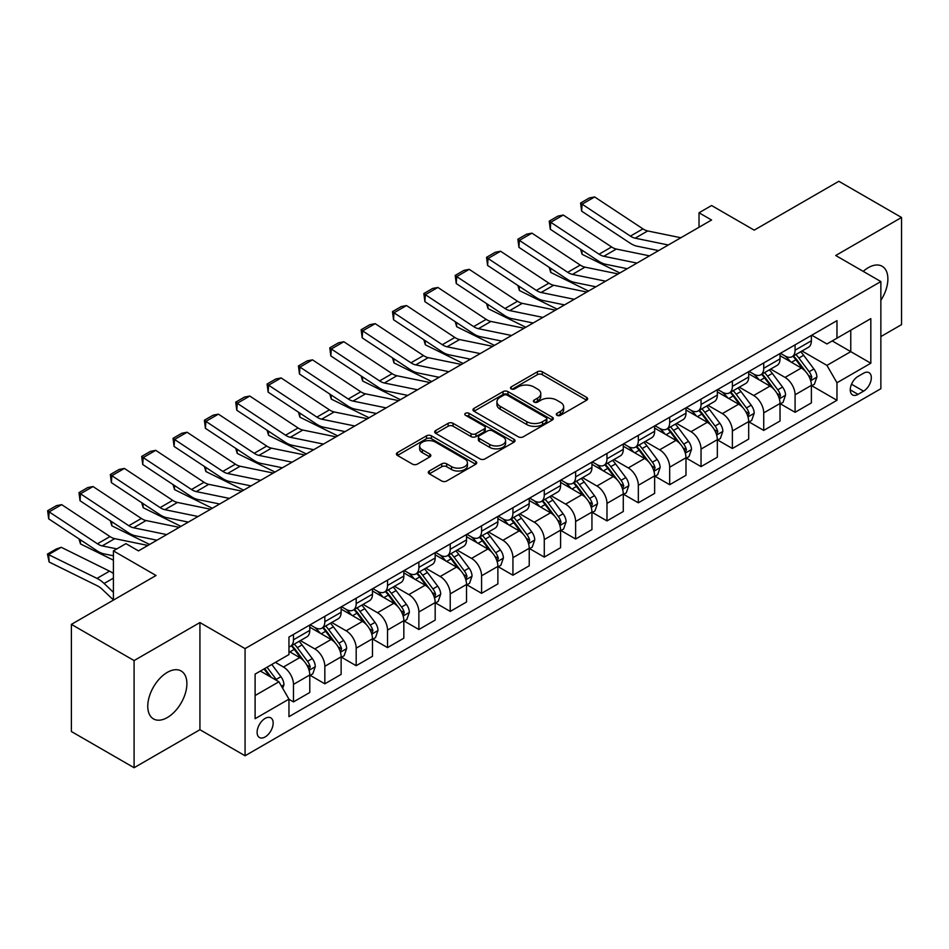 <?xml version="1.0" encoding="UTF-8"?>
<svg xmlns="http://www.w3.org/2000/svg" width="949" height="949" viewBox="0 0 949 949"><rect width="100%" height="100%" fill="white"/><g stroke="black" fill="none" stroke-linecap="round" stroke-linejoin="round"><path stroke-width="1.42" d="M557.016 415.318A2.432 1.412 0 0 0 560.468 415.318L586.624 400.217A3.476 2.005 0 0 0 587.645 398.794A3.476 2.005 0 0 0 586.624 397.37L542.306 371.794A3.476 2.005 0 0 0 537.383 371.794L511.226 386.895A2.432 1.412 0 0 0 510.515 387.892A2.432 1.412 0 0 0 511.226 388.876A2.432 1.412 0 0 0 514.678 388.876L518.059 386.931A11.139 6.429 0 0 1 533.812 386.931L537.502 389.054A11.139 6.429 0 0 1 540.776 393.61A11.139 6.429 0 0 1 537.502 398.153L534.121 400.11A2.432 1.412 0 0 0 533.409 401.107A2.432 1.412 0 0 0 534.121 402.103A2.432 1.412 0 0 0 537.573 402.103L540.954 400.146A11.139 6.429 0 0 1 556.707 400.146L560.396 402.281A11.139 6.429 0 0 1 563.67 406.824A11.139 6.429 0 0 1 560.396 411.38L557.016 413.325A2.432 1.412 0 0 0 556.304 414.322A2.432 1.412 0 0 0 557.016 415.318L557.016 413.325M167.321 717.551A27.663 15.979 120 0 0 185.399 693.173A27.663 15.979 120 0 0 181.152 671.002A27.663 15.979 120 0 0 167.321 672.366A27.663 15.979 120 0 0 149.254 696.744A27.663 15.979 120 0 0 153.489 718.915A27.663 15.979 120 0 0 167.321 717.551M880.862 300.335A27.663 15.979 120 0 0 882.155 266.278A27.663 15.979 120 0 0 868.323 267.654A27.663 15.979 120 0 0 863.222 271.378M265.139 736.946A11.352 6.548 120 0 0 272.553 726.946A11.352 6.548 120 0 0 270.809 717.859A11.352 6.548 120 0 0 265.139 718.417A11.352 6.548 120 0 0 257.725 728.417A11.352 6.548 120 0 0 259.457 737.515A11.352 6.548 120 0 0 265.139 736.946M429.316 471.001A3.476 2.005 0 0 0 428.296 472.424A3.476 2.005 0 0 0 429.316 473.836L441.748 481.013A3.476 2.005 0 0 0 446.671 481.013L475.722 464.251A3.476 2.005 0 0 0 476.73 462.827A3.476 2.005 0 0 0 475.722 461.404L431.404 435.816A3.476 2.005 0 0 0 426.481 435.816L397.429 452.59A3.476 2.005 0 0 0 396.409 454.013A3.476 2.005 0 0 0 397.429 455.437L412.447 464.108A3.476 2.005 0 0 0 417.37 464.108L429.802 456.932A3.476 2.005 0 0 0 430.822 455.508A3.476 2.005 0 0 0 429.802 454.085L422.352 449.79A9.312 5.374 0 0 1 419.624 445.983A9.312 5.374 0 0 1 425.377 441.012A9.312 5.374 0 0 1 435.532 442.187L464.702 459.019A9.312 5.374 0 0 1 467.43 462.827A9.312 5.374 0 0 1 461.677 467.798A9.312 5.374 0 0 1 451.534 466.623L446.671 463.824A3.476 2.005 0 0 0 441.748 463.824L429.316 471.001L429.316 473.836M880.862 336.575L901.55 324.629L901.55 217.475L838.845 181.283L754.206 230.144L711.572 205.53L699.022 212.778L711.572 220.014L138.483 550.883L125.944 543.647L113.405 550.883L113.405 600.112M134.094 660.563L134.094 767.717L199.931 729.71L199.931 622.556L134.094 660.563L71.389 624.371L156.039 575.497L113.405 550.883M199.931 622.556L245.067 648.618L880.862 281.556L880.862 388.71L245.067 755.772L245.067 648.618M901.55 217.475L835.713 255.495L880.862 281.556M518.308 436.813A3.476 2.005 0 0 0 523.231 436.813L552.282 420.039A3.476 2.005 0 0 0 553.303 418.628A3.476 2.005 0 0 0 552.282 417.204L507.964 391.617A3.476 2.005 0 0 0 503.041 391.617L473.99 408.39A3.476 2.005 0 0 0 472.97 409.814A3.476 2.005 0 0 0 473.99 411.237L518.308 436.813M466.469 415.84A2.432 1.412 0 0 1 468.948 416.184L468.948 413.289L514.002 439.304A3.476 2.005 0 0 1 515.022 440.727A3.476 2.005 0 0 1 514.002 442.151L484.951 458.913A3.476 2.005 0 0 1 480.028 458.913L435.71 433.337L435.71 430.49A3.476 2.005 0 0 0 434.689 431.914A3.476 2.005 0 0 0 435.71 433.337M435.71 430.49L448.142 423.313A3.476 2.005 0 0 1 453.064 423.313L471.036 433.693A3.476 2.005 0 0 0 475.959 433.693L484.204 428.924A3.476 2.005 0 0 0 485.224 427.501A3.476 2.005 0 0 0 484.204 426.089L465.496 415.282A2.432 1.412 0 0 1 464.785 414.286A2.432 1.412 0 0 1 466.291 412.993A2.432 1.412 0 0 1 468.948 413.289M134.094 767.717L71.389 731.525L71.389 624.371M863.554 373.218L858.038 376.397A10.997 6.346 120 0 0 850.85 386.089A10.997 6.346 120 0 0 852.534 394.903A10.997 6.346 120 0 0 858.038 394.357L863.554 391.166A10.997 6.346 120 0 0 870.731 381.474A10.997 6.346 120 0 0 869.047 372.672A10.997 6.346 120 0 0 863.554 373.218M811.763 335.199L826.935 343.965L836.971 338.176L836.971 320.655L288.959 637.04L288.959 654.561L255.103 674.11L255.103 718.701L288.959 699.152L288.959 716.673L836.971 400.288L836.971 382.767L826.935 365.389L802 351M836.971 338.176L870.826 318.627L870.826 363.218L836.971 382.767M199.931 729.71L245.067 755.772M699.022 212.778L699.022 227.25M832.202 340.916L850.767 351.64L850.767 330.205L870.826 318.627M826.935 365.389L850.767 351.64L870.826 363.218M255.103 695.534L278.935 681.785L260.37 671.062M288.959 699.306L293.478 701.904L293.478 684.383A14.188 8.197 -120 0 0 283.443 667.017L275.424 662.378M293.478 701.904L309.777 692.497L309.777 674.976A14.188 8.197 -120 0 0 299.754 657.598L288.959 651.37M310.157 675.332L324.831 683.814L324.831 666.293A14.188 8.197 -120 0 0 314.795 648.914L300.394 640.599M324.831 683.814L341.13 674.395L341.13 656.874A14.188 8.197 -120 0 0 331.094 639.496L309.777 627.194M341.51 657.242L356.183 665.712L356.183 648.191A14.188 8.197 -120 0 0 346.148 630.812L331.747 622.497M356.183 665.712L372.483 656.293L372.483 638.772A14.188 8.197 -120 0 0 362.447 621.405L341.13 609.092M372.862 639.14L387.524 647.609L387.524 630.089A14.188 8.197 -120 0 0 377.5 612.71L363.087 604.394M387.524 647.609L403.835 638.202L403.835 620.682A14.188 8.197 -120 0 0 393.799 603.303L372.483 590.99M404.203 621.037L418.877 629.507L418.877 611.986A14.188 8.197 -120 0 0 408.853 594.608L394.44 586.292M418.877 629.507L435.176 620.1L435.176 602.579A14.188 8.197 -120 0 0 425.152 585.201L403.835 572.888M435.555 602.935L450.229 611.405L450.229 593.884A14.188 8.197 -120 0 0 440.194 576.518L425.793 568.19M450.229 611.405L466.528 601.998L466.528 584.477A14.188 8.197 -120 0 0 456.505 567.099L435.176 554.797M466.908 584.833L481.582 593.315L481.582 575.782A14.188 8.197 -120 0 0 471.546 558.415L457.145 550.1M481.582 593.315L497.881 583.896L497.881 566.375A14.188 8.197 -120 0 0 487.845 548.996L466.528 536.695M498.261 566.743L512.934 575.213L512.934 557.692A14.188 8.197 -120 0 0 502.899 540.313L488.498 531.998M512.934 575.213L529.234 565.794L529.234 548.273A14.188 8.197 -120 0 0 519.198 530.894L497.881 518.593M529.613 548.641L544.275 557.11L544.275 539.59A14.188 8.197 -120 0 0 534.251 522.211L519.85 513.895M544.275 557.11L560.586 547.692L560.586 530.171A14.188 8.197 -120 0 0 550.55 512.804L529.234 500.491M560.954 530.538L575.628 539.008L575.628 521.487A14.188 8.197 -120 0 0 565.604 504.109L551.191 495.793M575.628 539.008L591.939 529.601L591.939 512.08A14.188 8.197 -120 0 0 581.903 494.702L560.586 482.389M592.306 512.436L606.98 520.906L606.98 503.385A14.188 8.197 -120 0 0 596.945 486.007L582.544 477.691M606.98 520.906L623.279 511.499L623.279 493.978A14.188 8.197 -120 0 0 613.256 476.6L591.939 464.286M623.659 494.334L638.333 502.804L638.333 485.283A14.188 8.197 -120 0 0 628.297 467.916L613.896 459.601M638.333 502.804L654.632 493.397L654.632 475.876A14.188 8.197 -120 0 0 644.596 458.497L623.279 446.196M655.012 476.244L669.686 484.714L669.686 467.193A14.188 8.197 -120 0 0 659.65 449.814L645.249 441.499M669.686 484.714L685.985 475.295L685.985 457.774A14.188 8.197 -120 0 0 675.949 440.395L654.632 428.094M686.364 458.142L701.038 466.611L701.038 449.091A14.188 8.197 -120 0 0 691.002 431.712L676.601 423.396M701.038 466.611L717.337 457.193L717.337 439.672A14.188 8.197 -120 0 0 707.302 422.305L685.985 409.992M717.717 440.039L732.379 448.509L732.379 430.988A14.188 8.197 -120 0 0 722.355 413.61L707.942 405.294M732.379 448.509L748.69 439.102L748.69 421.581A14.188 8.197 -120 0 0 738.654 404.203L717.337 391.89M749.058 421.937L763.731 430.407L763.731 412.886A14.188 8.197 -120 0 0 753.696 395.508L739.295 387.192M763.731 430.407L780.031 421L780.031 403.479A14.188 8.197 -120 0 0 770.007 386.101L748.69 373.787M780.41 403.835L795.084 412.305L795.084 394.784A14.188 8.197 -120 0 0 785.048 377.417L770.647 369.09M795.084 412.305L811.383 402.898L811.383 385.377A14.188 8.197 -120 0 0 801.359 367.998L780.031 355.697M780.41 353.301L785.048 355.982A14.188 8.197 -120 0 0 792.142 356.682A14.188 8.197 -120 0 0 795.084 350.193L795.084 344.831M749.058 371.403L753.696 374.084A14.188 8.197 -120 0 0 760.79 374.784A14.188 8.197 -120 0 0 763.731 368.283L763.731 362.933M717.705 389.505L722.355 392.186A14.188 8.197 -120 0 0 729.449 392.886A14.188 8.197 -120 0 0 732.379 386.385L732.379 381.035M686.364 407.607L691.002 410.276A14.188 8.197 -120 0 0 698.096 410.988A14.188 8.197 -120 0 0 701.038 404.488L701.038 399.126M655.012 425.698L659.65 428.379A14.188 8.197 -120 0 0 666.744 429.078A14.188 8.197 -120 0 0 669.686 422.59L669.686 417.228M623.659 443.8L628.297 446.481A14.188 8.197 -120 0 0 635.391 447.181A14.188 8.197 -120 0 0 638.333 440.692L638.333 435.33M592.306 461.902L596.945 464.583A14.188 8.197 -120 0 0 604.038 465.283A14.188 8.197 -120 0 0 606.98 458.794L606.98 453.432M560.954 480.004L565.604 482.685A14.188 8.197 -120 0 0 572.698 483.385A14.188 8.197 -120 0 0 575.628 476.884L575.628 471.534M529.613 498.106L534.251 500.775A14.188 8.197 -120 0 0 541.345 501.487A14.188 8.197 -120 0 0 544.275 494.987L544.275 489.637M498.261 516.197L502.899 518.878A14.188 8.197 -120 0 0 509.993 519.589A14.188 8.197 -120 0 0 512.934 513.089L512.934 507.727M466.908 534.299L471.546 536.98A14.188 8.197 -120 0 0 478.64 537.68A14.188 8.197 -120 0 0 481.582 531.191L481.582 525.829M435.555 552.401L440.194 555.082A14.188 8.197 -120 0 0 447.287 555.782A14.188 8.197 -120 0 0 450.229 549.293L450.229 543.931M404.203 570.503L408.853 573.184A14.188 8.197 -120 0 0 415.947 573.884A14.188 8.197 -120 0 0 418.877 567.383L418.877 562.033M372.862 588.605L377.5 591.286A14.188 8.197 -120 0 0 384.594 591.986A14.188 8.197 -120 0 0 387.524 585.486L387.524 580.136M341.51 606.708L346.148 609.377A14.188 8.197 -120 0 0 353.242 610.088A14.188 8.197 -120 0 0 356.183 603.588L356.183 598.226M310.157 624.798L314.795 627.479A14.188 8.197 -120 0 0 321.889 628.179A14.188 8.197 -120 0 0 324.831 621.69L324.831 616.328M811.763 385.733L836.971 400.288M792.142 356.682L808.453 347.275A14.188 8.197 -120 0 0 811.383 340.774L811.383 335.424M760.79 374.784L777.101 365.377A14.188 8.197 -120 0 0 780.031 358.876L780.031 353.514M729.449 392.886L745.748 383.467A14.188 8.197 -120 0 0 748.69 376.978L748.69 371.617M698.096 410.988L714.395 401.569A14.188 8.197 -120 0 0 717.337 395.081L717.337 389.719M666.744 429.078L683.043 419.672A14.188 8.197 -120 0 0 685.985 413.183L685.985 407.821M635.391 447.181L651.69 437.774A14.188 8.197 -120 0 0 654.632 431.273L654.632 425.923M604.038 465.283L620.349 455.876A14.188 8.197 -120 0 0 623.279 449.375L623.279 444.013M572.698 483.385L588.997 473.966A14.188 8.197 -120 0 0 591.939 467.477L591.939 462.116M541.345 501.487L557.644 492.068A14.188 8.197 -120 0 0 560.586 485.58L560.586 480.218M509.993 519.589L526.292 510.171A14.188 8.197 -120 0 0 529.234 503.682L529.234 498.32M478.64 537.68L494.939 528.273A14.188 8.197 -120 0 0 497.881 521.772L497.881 516.422M447.287 555.782L463.598 546.375A14.188 8.197 -120 0 0 466.528 539.874L466.528 534.524M415.947 573.884L432.246 564.477A14.188 8.197 -120 0 0 435.176 557.976L435.176 552.615M384.594 591.986L400.893 582.567A14.188 8.197 -120 0 0 403.835 576.079L403.835 570.717M353.242 610.088L369.541 600.67A14.188 8.197 -120 0 0 372.483 594.181L372.483 588.819M321.889 628.179L338.188 618.772A14.188 8.197 -120 0 0 341.13 612.271L341.13 606.921M288.959 646.862A14.188 8.197 -120 0 0 290.536 646.281L306.847 636.874A14.188 8.197 -120 0 0 309.777 630.373L309.777 625.023M290.536 646.281A14.188 8.197 -120 0 0 293.478 639.792L293.478 634.43M278.935 681.785L288.959 699.152M557.988 415.662L560.396 414.274A11.139 6.429 0 0 0 563.67 409.719L563.67 406.824M540.776 393.61L540.776 396.504A11.139 6.429 0 0 1 537.502 401.047L535.094 402.447M586.624 397.37L586.624 400.217L542.306 374.689A3.476 2.005 0 0 0 537.383 374.689L512.199 389.22M552.282 417.204L552.282 420.039L507.964 394.511A3.476 2.005 0 0 0 503.041 394.511L474.037 411.261M546.126 419.612A2.432 1.412 0 0 0 546.838 418.628A2.432 1.412 0 0 0 546.126 417.631L507.229 395.175A2.432 1.412 0 0 0 503.777 395.175L500.206 397.228A11.139 6.429 0 0 0 496.944 401.783A11.139 6.429 0 0 0 500.206 406.326L526.802 421.676A11.139 6.429 0 0 0 542.555 421.676L546.126 419.612L546.126 422.519A2.432 1.412 0 0 0 546.838 421.522L546.838 418.628M496.944 401.783L496.944 404.677A11.139 6.429 0 0 0 500.206 409.221L500.206 406.326M546.126 422.519L542.555 424.571A11.139 6.429 0 0 1 526.802 424.571L500.206 409.221M435.757 433.361L448.142 426.208L448.142 423.313M485.224 427.501L485.224 430.407A3.476 2.005 0 0 1 484.204 431.819L475.959 436.587A3.476 2.005 0 0 1 471.036 436.587L453.064 426.208A3.476 2.005 0 0 0 448.142 426.208M468.948 416.184L513.955 442.175M489.684 444.452A9.312 5.374 0 0 0 499.838 445.615A9.312 5.374 0 0 0 505.58 440.656A9.312 5.374 0 0 0 502.851 436.848L492.578 430.917A3.476 2.005 0 0 0 487.656 430.917L479.411 435.674A3.476 2.005 0 0 0 478.391 437.098A3.476 2.005 0 0 0 479.411 438.521L489.684 444.452L489.684 447.347A9.312 5.374 0 0 0 499.838 448.521A9.312 5.374 0 0 0 505.58 443.551L505.58 440.656M478.391 437.098L478.391 439.992A3.476 2.005 0 0 0 479.411 441.415L479.411 438.521M489.684 447.347L479.411 441.415M467.43 462.827L467.43 465.722A9.312 5.374 0 0 1 461.677 470.692A9.312 5.374 0 0 1 451.534 469.518L446.671 466.718A3.476 2.005 0 0 0 441.748 466.718L429.351 473.871M419.624 445.983L419.624 448.877A9.312 5.374 0 0 0 422.352 452.685L422.352 449.79M429.802 454.085L429.802 456.932L422.352 452.685M475.674 464.275L431.404 438.711A3.476 2.005 0 0 0 426.481 438.711L397.477 455.461L397.429 452.59M811.383 385.958L814.396 384.215L816.899 376.978A9.395 5.421 -120 0 0 813.898 368.971L803.661 355.294A27.13 15.67 -120 0 0 800.695 351.747M790.505 361.735A27.13 15.67 -120 0 0 784.953 355.922M624.988 268.235L626.625 269.053M581.844 250.085L582.093 254.32L580.574 249.255M619.851 272.968L582.093 254.32M810.529 380.193L811.834 377.382A9.395 5.421 -120 0 0 809.141 371.723L798.892 358.046A27.13 15.67 -120 0 0 795.926 354.499M793.4 355.958A22.527 13.001 60 0 1 797.101 360.157L805.772 371.735M792.925 356.231A27.13 15.67 60 0 1 795.879 359.778L802.688 368.876M668.31 244.984L635.154 238.187A17.734 10.237 60 0 1 630.409 236.111L582.093 204.177L581.642 211.141L629.958 243.063A26.608 15.362 -120 0 0 637.076 246.194L658.582 250.607M680.848 237.748L647.692 230.951A17.734 10.237 60 0 1 642.947 228.863L594.632 196.941L582.093 204.177L580.586 203.027L589.365 197.961L594.632 196.941M581.642 211.141L580.586 203.027M780.031 404.06L783.044 402.317L785.547 395.081A9.395 5.421 -120 0 0 782.557 387.073L772.308 373.396A27.13 15.67 -120 0 0 769.342 369.849M759.153 379.837A27.13 15.67 -120 0 0 753.601 374.025M593.635 286.337L595.284 287.156M550.491 268.187L550.74 272.422L549.234 267.357M588.499 291.058L550.74 272.422M779.176 398.295L780.481 395.472A9.395 5.421 -120 0 0 777.789 389.825L767.539 376.148A27.13 15.67 -120 0 0 764.574 372.601M762.059 374.06A22.527 13.001 60 0 1 765.748 378.26L774.42 389.837M761.572 374.333A27.13 15.67 60 0 1 764.526 377.88L771.347 386.978M748.69 422.151L751.691 420.419L754.206 413.183A9.395 5.421 -120 0 0 751.205 405.176L740.955 391.498A27.13 15.67 -120 0 0 737.99 387.951M727.8 397.939A27.13 15.67 -120 0 0 722.248 392.127M562.294 304.439L563.931 305.246M519.139 286.29L519.388 290.513L517.881 285.459M557.158 309.16L519.388 290.513M747.824 416.397L749.129 413.574A9.395 5.421 -120 0 0 746.436 407.928L736.187 394.25A27.13 15.67 -120 0 0 733.233 390.703M730.706 392.162A22.527 13.001 60 0 1 734.396 396.362L743.079 407.94M730.22 392.435A27.13 15.67 60 0 1 733.186 395.982L739.995 405.081M717.337 440.253L720.35 438.521L722.853 431.273A9.395 5.421 -120 0 0 719.852 423.278L709.603 409.588A27.13 15.67 -120 0 0 706.649 406.053M696.447 416.03A27.13 15.67 -120 0 0 690.896 410.217M530.942 322.541L532.579 323.348M487.786 304.392L488.047 308.615L486.529 303.561M525.805 327.263L488.047 308.615M716.483 434.5L717.776 431.676A9.395 5.421 -120 0 0 715.083 426.03L704.834 412.341A27.13 15.67 -120 0 0 701.88 408.794M699.354 410.253A22.527 13.001 60 0 1 703.055 414.464L711.726 426.042M698.867 410.537A27.13 15.67 60 0 1 701.833 414.084L708.642 423.171M636.957 263.087L603.801 256.289A17.734 10.237 60 0 1 599.056 254.202L550.74 222.28L550.29 229.243L598.605 261.165A26.608 15.362 -120 0 0 605.735 264.285L627.242 268.697M649.496 255.85L616.352 249.053A17.734 10.237 60 0 1 611.595 246.965L563.279 215.043L550.74 222.28L549.234 221.129L558.012 216.064L563.279 215.043M550.29 229.243L549.234 221.129M605.604 281.189L572.461 274.391A17.734 10.237 60 0 1 567.704 272.304L519.388 240.382L518.937 247.345L567.253 279.267A26.608 15.362 -120 0 0 574.382 282.387L595.889 286.8M618.143 273.953L584.999 267.144A17.734 10.237 60 0 1 580.242 265.068L531.938 233.134L519.388 240.382L517.881 239.231L526.659 234.166L531.938 233.134M518.937 247.345L517.881 239.231M574.252 299.291L541.108 292.494A17.734 10.237 60 0 1 536.351 290.406L488.047 258.484L487.596 265.435L535.9 297.369A26.608 15.362 -120 0 0 543.03 300.489L564.536 304.902M586.802 292.043L553.647 285.246A17.734 10.237 60 0 1 548.89 283.17L500.586 251.236L488.047 258.484L486.54 257.333L495.319 252.268L500.586 251.236M487.596 265.435L486.54 257.333M685.985 458.355L688.998 456.623L691.501 449.375A9.395 5.421 -120 0 0 688.5 441.368L678.25 427.691A27.13 15.67 -120 0 0 675.297 424.144M665.107 434.132A27.13 15.67 -120 0 0 659.543 428.319M499.589 340.644L501.226 341.45M456.433 322.482L456.694 326.717L455.176 321.652M494.453 345.365L456.694 326.717M685.131 452.602L686.424 449.779A9.395 5.421 -120 0 0 683.731 444.12L673.493 430.443A27.13 15.67 -120 0 0 670.528 426.896M668.001 428.355A22.527 13.001 60 0 1 671.702 432.554L680.374 444.132M667.515 428.64A27.13 15.67 60 0 1 670.48 432.186L677.289 441.273M542.911 317.393L509.755 310.584A17.734 10.237 60 0 1 504.998 308.508L456.694 276.574L456.244 283.537L504.548 315.471A26.608 15.362 -120 0 0 511.677 318.591L533.184 323.004M555.45 310.145L522.294 303.348A17.734 10.237 60 0 1 517.549 301.26L469.233 269.338L456.694 276.574L455.188 275.435L463.966 270.358L469.233 269.338M456.244 283.537L455.188 275.435M654.632 476.457L657.645 474.714L660.148 467.477A9.395 5.421 -120 0 0 657.147 459.47L646.91 445.793A27.13 15.67 -120 0 0 643.944 442.246M633.754 452.234A27.13 15.67 -120 0 0 628.191 446.421M468.237 358.746L469.874 359.552M425.081 340.584L425.342 344.819L423.823 339.754M463.1 363.467L425.342 344.819M653.778 470.704L655.071 467.881A9.395 5.421 -120 0 0 652.39 462.222L642.141 448.545A27.13 15.67 -120 0 0 639.175 444.998M636.649 446.457A22.527 13.001 60 0 1 640.35 450.656L649.021 462.234M636.162 446.742A27.13 15.67 60 0 1 639.128 450.277L645.937 459.375M623.279 494.559L626.293 492.816L628.796 485.58A9.395 5.421 -120 0 0 625.806 477.572L615.557 463.895A27.13 15.67 -120 0 0 612.591 460.348M602.401 470.336A27.13 15.67 -120 0 0 596.85 464.524M436.884 376.836L438.533 377.655M393.74 358.686L393.989 362.921L392.483 357.856M431.748 381.569L393.989 362.921M622.425 488.794L623.73 485.983A9.395 5.421 -120 0 0 621.037 480.324L610.788 466.647A27.13 15.67 -120 0 0 607.823 463.1M605.308 464.559A22.527 13.001 60 0 1 608.997 468.759L617.669 480.336M604.821 464.832A27.13 15.67 60 0 1 607.775 468.379L614.596 477.477M591.939 512.65L594.94 510.918L597.455 503.682A9.395 5.421 -120 0 0 594.454 495.675L584.204 481.997A27.13 15.67 -120 0 0 581.239 478.45M571.049 488.438A27.13 15.67 -120 0 0 565.497 482.626M405.531 394.938L407.18 395.745M362.388 376.789L362.637 381.012L361.13 375.958M400.395 399.659L362.637 381.012M591.073 506.896L592.378 504.073A9.395 5.421 -120 0 0 589.685 498.427L579.436 484.749A27.13 15.67 -120 0 0 576.482 481.202M573.955 482.661A22.527 13.001 60 0 1 577.644 486.861L586.316 498.439M573.469 482.934A27.13 15.67 60 0 1 576.423 486.481L583.244 495.58M560.586 530.752L563.587 529.02L566.102 521.772A9.395 5.421 -120 0 0 563.101 513.777L552.852 500.099A27.13 15.67 -120 0 0 549.886 496.552M539.696 506.541A27.13 15.67 -120 0 0 534.145 500.716M374.191 413.04L375.828 413.847M331.035 394.891L331.296 399.114L329.778 394.06M369.054 417.762L331.296 399.114M559.732 524.999L561.025 522.175A9.395 5.421 -120 0 0 558.332 516.529L548.083 502.84A27.13 15.67 -120 0 0 545.129 499.304M542.603 500.752A22.527 13.001 60 0 1 546.304 504.963L554.975 516.541M542.116 501.036A27.13 15.67 60 0 1 545.082 504.583L551.891 513.682M529.234 548.854L532.247 547.122L534.75 539.874A9.395 5.421 -120 0 0 531.748 531.879L521.499 518.19A27.13 15.67 -120 0 0 518.545 514.643M508.344 524.631A27.13 15.67 -120 0 0 502.792 518.818M342.838 431.143L344.475 431.949M299.682 412.993L299.943 417.216L298.425 412.151M337.702 435.864L299.943 417.216M528.379 543.101L529.672 540.278A9.395 5.421 -120 0 0 526.98 534.619L516.742 520.942A27.13 15.67 -120 0 0 513.777 517.395M511.25 518.854A22.527 13.001 60 0 1 514.951 523.065L523.623 534.631M510.764 519.139A27.13 15.67 60 0 1 513.729 522.685L520.538 531.772M511.558 335.483L478.403 328.686A17.734 10.237 60 0 1 473.658 326.61L425.342 294.676L424.891 301.64L473.195 333.562A26.608 15.362 -120 0 0 480.324 336.693L501.831 341.106M524.097 328.247L490.941 321.45A17.734 10.237 60 0 1 486.196 319.362L437.88 287.44L425.342 294.676L423.835 293.538L432.614 288.46L437.88 287.44M424.891 301.64L423.835 293.538M480.206 353.586L447.05 346.788A17.734 10.237 60 0 1 442.305 344.701L393.989 312.779L393.538 319.742L441.854 351.664A26.608 15.362 -120 0 0 448.984 354.796L470.479 359.197M492.745 346.349L459.601 339.552A17.734 10.237 60 0 1 454.844 337.464L406.528 305.542L393.989 312.779L392.483 311.628L401.261 306.563L406.528 305.542M393.538 319.742L392.483 311.628M448.853 371.688L415.709 364.891A17.734 10.237 60 0 1 410.953 362.803L362.637 330.881L362.186 337.844L410.502 369.766A26.608 15.362 -120 0 0 417.631 372.886L439.138 377.299M461.392 364.452L428.248 357.654A17.734 10.237 60 0 1 423.491 355.567L375.187 323.645L362.637 330.881L361.13 329.73L369.908 324.665L375.187 323.645M362.186 337.844L361.13 329.73M417.501 389.79L384.357 382.993A17.734 10.237 60 0 1 379.6 380.905L331.296 348.983L330.833 355.934L379.149 387.868A26.608 15.362 -120 0 0 386.279 390.988L407.785 395.401M430.039 382.554L396.896 375.745A17.734 10.237 60 0 1 392.139 373.669L343.835 341.735L331.296 348.983L329.789 347.832L338.568 342.767L343.835 341.735M330.833 355.934L329.789 347.832M386.16 407.892L353.004 401.083A17.734 10.237 60 0 1 348.247 399.007L299.943 367.085L299.493 374.036L347.797 405.97A26.608 15.362 -120 0 0 354.926 409.09L376.433 413.503M398.699 400.644L365.543 393.847A17.734 10.237 60 0 1 360.786 391.771L312.482 359.837L299.943 367.085L298.437 365.934L307.215 360.869L312.482 359.837M299.493 374.036L298.437 365.934M497.881 566.956L500.894 565.213L503.397 557.976A9.395 5.421 -120 0 0 500.396 549.969L490.147 536.292A27.13 15.67 -120 0 0 487.193 532.745M477.003 542.733A27.13 15.67 -120 0 0 471.439 536.92M311.486 449.245L313.123 450.051M268.33 431.083L268.591 435.318L267.072 430.253M306.349 453.966L268.591 435.318M497.027 561.203L498.32 558.38A9.395 5.421 -120 0 0 495.639 552.721L485.39 539.044A27.13 15.67 -120 0 0 482.424 535.497M479.897 536.956A22.527 13.001 60 0 1 483.599 541.155L492.27 552.733M479.411 537.241A27.13 15.67 60 0 1 482.377 540.788L489.186 549.874M354.807 425.994L321.652 419.185A17.734 10.237 60 0 1 316.907 417.109L268.591 385.175L268.14 392.139L316.444 424.061A26.608 15.362 -120 0 0 323.573 427.192L345.08 431.605M367.346 418.746L334.19 411.949A17.734 10.237 60 0 1 329.445 409.861L281.129 377.939L268.591 385.175L267.084 384.037L275.862 378.959L281.129 377.939M268.14 392.139L267.084 384.037M466.528 585.058L469.541 583.315L472.044 576.079A9.395 5.421 -120 0 0 469.043 568.071L458.806 554.394A27.13 15.67 -120 0 0 455.84 550.847M445.65 560.835A27.13 15.67 -120 0 0 440.099 555.023M280.133 467.335L281.782 468.154M236.989 449.185L237.238 453.42L235.732 448.355M274.996 472.068L237.238 453.42M465.674 579.293L466.979 576.482A9.395 5.421 -120 0 0 464.286 570.823L454.037 557.146A27.13 15.67 -120 0 0 451.072 553.599M448.545 555.058A22.527 13.001 60 0 1 452.246 559.258L460.917 570.835M448.07 555.331A27.13 15.67 60 0 1 451.024 558.878L457.845 567.976M323.455 444.085L290.299 437.287A17.734 10.237 60 0 1 285.554 435.211L237.238 403.278L236.787 410.241L285.103 442.163A26.608 15.362 -120 0 0 292.221 445.295L313.728 449.696M335.993 436.848L302.838 430.051A17.734 10.237 60 0 1 298.093 427.963L249.777 396.041L237.238 403.278L235.732 402.127L244.51 397.062L249.777 396.041M236.787 410.241L235.732 402.127M435.176 603.161L438.189 601.417L440.704 594.181A9.395 5.421 -120 0 0 437.703 586.174L427.453 572.496A27.13 15.67 -120 0 0 424.488 568.949M414.298 578.937A27.13 15.67 -120 0 0 408.746 573.125M248.78 485.437L250.429 486.256M205.636 467.288L205.886 471.523L204.379 466.457M243.644 490.159L205.886 471.523M434.322 597.396L435.627 594.572A9.395 5.421 -120 0 0 432.934 588.926L422.685 575.248A27.13 15.67 -120 0 0 419.719 571.701M417.204 573.16A22.527 13.001 60 0 1 420.893 577.36L429.565 588.938M416.718 573.433A27.13 15.67 60 0 1 419.672 576.98L426.492 586.079M292.102 462.187L258.947 455.39A17.734 10.237 60 0 1 254.202 453.302L205.886 421.38L205.435 428.343L253.751 460.265A26.608 15.362 -120 0 0 260.88 463.385L282.387 467.798M304.641 454.951L271.497 448.153A17.734 10.237 60 0 1 266.74 446.066L218.424 414.144L205.886 421.38L204.379 420.229L213.157 415.164L218.424 414.144M205.435 428.343L204.379 420.229M403.835 621.251L406.836 619.519L409.351 612.271A9.395 5.421 -120 0 0 406.35 604.276L396.101 590.598A27.13 15.67 -120 0 0 393.135 587.051M382.945 597.04A27.13 15.67 -120 0 0 377.394 591.227M217.44 503.539L219.077 504.346M174.284 485.39L174.545 489.613L173.026 484.559M212.303 508.261L174.545 489.613M402.969 615.498L404.274 612.674A9.395 5.421 -120 0 0 401.581 607.028L391.332 593.35A27.13 15.67 -120 0 0 388.378 589.803M385.852 591.251A22.527 13.001 60 0 1 389.541 595.462L398.224 607.04M385.365 591.535A27.13 15.67 60 0 1 388.331 595.082L395.14 604.181M260.75 480.289L227.606 473.492A17.734 10.237 60 0 1 222.849 471.404L174.545 439.482L174.082 446.433L222.398 478.367A26.608 15.362 -120 0 0 229.528 481.487L251.034 485.9M273.288 473.053L240.144 466.244A17.734 10.237 60 0 1 235.388 464.168L187.083 432.234L174.545 439.482L173.038 438.331L181.817 433.266L187.083 432.234M174.082 446.433L173.038 438.331M372.483 639.353L375.496 637.621L377.999 630.373A9.395 5.421 -120 0 0 374.997 622.378L364.748 608.689A27.13 15.67 -120 0 0 361.794 605.154M351.593 615.13A27.13 15.67 -120 0 0 346.041 609.317M186.087 521.642L187.724 522.448M142.931 503.492L143.192 507.715L141.674 502.662M180.951 526.363L143.192 507.715M371.628 633.6L372.921 630.777A9.395 5.421 -120 0 0 370.229 625.13L359.979 611.441A27.13 15.67 -120 0 0 357.026 607.894M354.499 609.353A22.527 13.001 60 0 1 358.2 613.564L366.872 625.142M354.013 609.638A27.13 15.67 60 0 1 356.978 613.184L363.787 622.271M229.397 498.391L196.253 491.594A17.734 10.237 60 0 1 191.496 489.506L143.192 457.584L142.741 464.536L191.046 496.469A26.608 15.362 -120 0 0 198.175 499.589L219.682 504.002M241.948 491.143L208.792 484.346A17.734 10.237 60 0 1 204.035 482.27L155.731 450.336L143.192 457.584L141.686 456.433L150.464 451.368L155.731 450.336M142.741 464.536L141.686 456.433M341.13 657.455L344.143 655.723L346.646 648.475A9.395 5.421 -120 0 0 343.645 640.468L333.396 626.791A27.13 15.67 -120 0 0 330.442 623.244M320.252 633.232A27.13 15.67 -120 0 0 314.688 627.419M154.734 539.744L156.371 540.55M111.579 521.582L111.84 525.817L110.321 520.752M149.598 544.465L111.84 525.817M340.276 651.702L341.569 648.879A9.395 5.421 -120 0 0 338.888 643.22L328.639 629.543A27.13 15.67 -120 0 0 325.673 625.996M323.146 627.455A22.527 13.001 60 0 1 326.847 631.654L335.519 643.232M322.66 627.74A27.13 15.67 60 0 1 325.626 631.287L332.435 640.373M198.056 516.493L164.901 509.684A17.734 10.237 60 0 1 160.144 507.608L111.84 475.674L111.389 482.638L159.693 514.572A26.608 15.362 -120 0 0 166.822 517.691L188.329 522.104M210.595 509.245L177.439 502.448A17.734 10.237 60 0 1 172.694 500.36L124.378 468.438L111.84 475.674L110.333 474.536L119.111 469.458L124.378 468.438M111.389 482.638L110.333 474.536M309.777 675.558L312.79 673.814L315.293 666.578A9.395 5.421 -120 0 0 312.292 658.57L302.055 644.893A27.13 15.67 -120 0 0 299.089 641.346M80.238 539.684L80.487 543.919L78.969 538.854M113.405 560.171L80.487 543.919M308.923 669.792L310.228 666.981A9.395 5.421 -120 0 0 307.535 661.323L297.286 647.645A27.13 15.67 -120 0 0 294.32 644.098M291.794 645.557A22.527 13.001 60 0 1 295.495 649.757L304.166 661.334M291.319 645.842A27.13 15.67 60 0 1 294.273 649.377L301.082 658.476M166.704 534.584L133.548 527.786A17.734 10.237 60 0 1 128.803 525.71L80.487 493.777L80.036 500.74L128.34 532.662A26.608 15.362 -120 0 0 135.47 535.794L156.976 540.206M179.242 527.347L146.087 520.55A17.734 10.237 60 0 1 141.342 518.462L93.026 486.54L80.487 493.777L78.981 492.638L87.759 487.561L93.026 486.54M80.036 500.74L78.981 492.638M282.695 688.298L283.941 684.68A9.395 5.421 -120 0 0 280.951 676.673L271.805 664.466M61.222 547.288L48.684 554.536L49.134 562.022L47.45 554.086L56.228 549.02L61.222 547.288L109.538 571.156A26.608 15.362 60 0 1 113.405 573.516M47.45 554.086L97 578.392A26.608 15.362 60 0 1 104.129 583.493L113.405 592.306M113.405 599.91L102.195 589.282A17.734 10.237 -120 0 0 97.45 585.877L49.134 562.022M277.037 680.682A9.395 5.421 -120 0 0 276.183 679.425L267.037 667.218M264.688 668.582L271.248 677.349M264.024 668.95L269.599 676.4M116.846 548.89L102.195 545.889A17.734 10.237 60 0 1 97.45 543.801L49.134 511.879L48.684 518.842L97 550.764A26.608 15.362 -120 0 0 104.129 553.896L113.405 555.794M147.89 545.45L114.746 538.652A17.734 10.237 60 0 1 109.989 536.565L61.673 504.643L49.134 511.879L47.628 510.728L56.406 505.663L61.673 504.643M48.684 518.842L47.628 510.728M283.443 667.017L299.754 657.598M314.795 648.914L331.094 639.496M346.148 630.812L362.447 621.405M377.5 612.71L393.799 603.303M408.853 594.608L425.152 585.201M440.194 576.518L456.505 567.099M471.546 558.415L487.845 548.996M502.899 540.313L519.198 530.894M534.251 522.211L550.55 512.804M565.604 504.109L581.903 494.702M596.945 486.007L613.256 476.6M628.297 467.916L644.596 458.497M659.65 449.814L675.949 440.395M691.002 431.712L707.302 422.305M722.355 413.61L738.654 404.203M753.696 395.508L770.007 386.101M785.048 377.417L801.359 367.998M795.084 350.193L811.383 340.774M795.084 394.784L811.383 385.377M763.731 412.886L780.031 403.479M763.731 368.283L780.031 358.876M732.379 430.988L748.69 421.581M732.379 386.385L748.69 376.978M701.038 449.091L717.337 439.672M701.038 404.488L717.337 395.081M669.686 467.193L685.985 457.774M669.686 422.59L685.985 413.183M638.333 485.283L654.632 475.876M638.333 440.692L654.632 431.273M606.98 503.385L623.279 493.978M606.98 458.794L623.279 449.375M575.628 521.487L591.939 512.08M575.628 476.884L591.939 467.477M544.275 539.59L560.586 530.171M544.275 494.987L560.586 485.58M512.934 557.692L529.234 548.273M512.934 513.089L529.234 503.682M481.582 575.782L497.881 566.375M481.582 531.191L497.881 521.772M450.229 593.884L466.528 584.477M450.229 549.293L466.528 539.874M418.877 611.986L435.176 602.579M418.877 567.383L435.176 557.976M387.524 630.089L403.835 620.682M387.524 585.486L403.835 576.079M356.183 648.191L372.483 638.772M356.183 603.588L372.483 594.181M324.831 666.293L341.13 656.874M324.831 621.69L341.13 612.271M293.478 684.383L309.777 674.976M293.478 639.792L309.777 630.373M851.526 384.226L863.554 391.166M850.257 389.861L858.038 394.357M560.396 414.274L560.396 411.38M534.121 402.103L534.121 400.11M537.502 401.047L537.502 398.153M511.226 388.876L511.226 386.895M537.383 374.689L537.383 371.794M542.306 374.689L542.306 371.794M473.99 411.237L473.99 408.39M503.041 394.511L503.041 391.617M507.964 394.511L507.964 391.617M526.802 424.571L526.802 421.676M542.555 424.571L542.555 421.676M453.064 426.208L453.064 423.313M471.036 436.587L471.036 433.693M475.959 436.587L475.959 433.693M484.204 431.819L484.204 428.924M514.002 442.151L514.002 439.304M441.748 466.718L441.748 463.824M446.671 466.718L446.671 463.824M451.534 469.518L451.534 466.623M426.481 438.711L426.481 435.816M431.404 438.711L431.404 435.816M475.722 464.251L475.722 461.404M810.683 380.715L816.84 377.156M798.892 358.046L803.661 355.294M791.502 362.316L795.879 359.778M809.141 371.723L813.898 368.971M808.394 375.389L811.834 377.382M635.154 238.187L647.692 230.951M630.409 236.111L642.947 228.863M779.331 398.817L785.487 395.258M767.539 376.148L772.308 373.396M760.149 380.407L764.526 377.88M777.789 389.825L782.557 387.073M777.041 393.491L780.481 395.472M747.978 416.908L754.135 413.361M736.187 394.25L740.955 391.498M728.796 398.509L733.186 395.982M746.436 407.928L751.205 405.176M745.689 411.593L749.129 413.574M716.637 435.01L722.794 431.463M704.834 412.341L709.603 409.588M697.444 416.611L701.833 414.084M715.083 426.03L719.852 423.278M714.348 429.695L717.776 431.676M603.801 256.289L616.352 249.053M599.056 254.202L611.595 246.965M572.461 274.391L584.999 267.144M567.704 272.304L580.242 265.068M541.108 292.494L553.647 285.246M536.351 290.406L548.89 283.17M685.285 453.112L691.441 449.553M673.493 430.443L678.25 427.691M666.103 434.713L670.48 432.186M683.731 444.12L688.5 441.368M682.995 447.798L686.424 449.779M509.755 310.584L522.294 303.348M504.998 308.508L517.549 301.26M653.932 471.214L660.089 467.655M642.141 448.545L646.91 445.793M634.751 452.815L639.128 450.277M652.39 462.222L657.147 459.47M651.643 465.9L655.071 467.881M622.58 489.316L628.736 485.758M610.788 466.647L615.557 463.895M603.398 470.906L607.775 468.379M621.037 480.324L625.806 477.572M620.29 483.99L623.73 485.983M591.227 507.418L597.384 503.86M579.436 484.749L584.204 481.997M572.045 489.008L576.423 486.481M589.685 498.427L594.454 495.675M588.938 502.092L592.378 504.073M559.886 525.509L566.043 521.962M548.083 502.84L552.852 500.099M540.693 507.11L545.082 504.583M558.332 516.529L563.101 513.777M557.585 520.194L561.025 522.175M528.534 543.611L534.69 540.064M516.742 520.942L521.499 518.19M509.352 525.212L513.729 522.685M526.98 534.619L531.748 531.879M526.244 538.297L529.672 540.278M478.403 328.686L490.941 321.45M473.658 326.61L486.196 319.362M447.05 346.788L459.601 339.552M442.305 344.701L454.844 337.464M415.709 364.891L428.248 357.654M410.953 362.803L423.491 355.567M384.357 382.993L396.896 375.745M379.6 380.905L392.139 373.669M353.004 401.083L365.543 393.847M348.247 399.007L360.786 391.771M497.181 561.713L503.338 558.154M485.39 539.044L490.147 536.292M477.999 543.314L482.377 540.788M495.639 552.721L500.396 549.969M494.892 556.399L498.32 558.38M321.652 419.185L334.19 411.949M316.907 417.109L329.445 409.861M465.829 579.815L471.985 576.257M454.037 557.146L458.806 554.394M446.647 561.417L451.024 558.878M464.286 570.823L469.043 568.071M463.539 574.489L466.979 576.482M290.299 437.287L302.838 430.051M285.554 435.211L298.093 427.963M434.476 597.917L440.633 594.359M422.685 575.248L427.453 572.496M415.294 579.507L419.672 576.98M432.934 588.926L437.703 586.174M432.186 592.591L435.627 594.572M258.947 455.39L271.497 448.153M254.202 453.302L266.74 446.066M403.123 616.008L409.292 612.461M391.332 593.35L396.101 590.598M383.942 597.609L388.331 595.082M401.581 607.028L406.35 604.276M400.834 610.693L404.274 612.674M227.606 473.492L240.144 466.244M222.849 471.404L235.388 464.168M371.783 634.11L377.939 630.563M359.979 611.441L364.748 608.689M352.601 615.711L356.978 613.184M370.229 625.13L374.997 622.378M369.493 628.796L372.921 630.777M196.253 491.594L208.792 484.346M191.496 489.506L204.035 482.27M340.43 652.212L346.587 648.653M328.639 629.543L333.396 626.791M321.248 633.813L325.626 631.287M338.888 643.22L343.645 640.468M338.141 646.898L341.569 648.879M164.901 509.684L177.439 502.448M160.144 507.608L172.694 500.36M309.077 670.314L315.234 666.756M297.286 647.645L302.055 644.893M289.896 651.916L294.273 649.377M307.535 661.323L312.292 658.57M306.788 665L310.228 666.981M133.548 527.786L146.087 520.55M128.803 525.71L141.342 518.462M281.497 686.234L283.881 684.858M276.183 679.425L280.951 676.673M109.538 571.156L97 578.392M113.405 578.143L104.129 583.493M102.195 545.889L114.746 538.652M97.45 543.801L109.989 536.565"/></g></svg>
